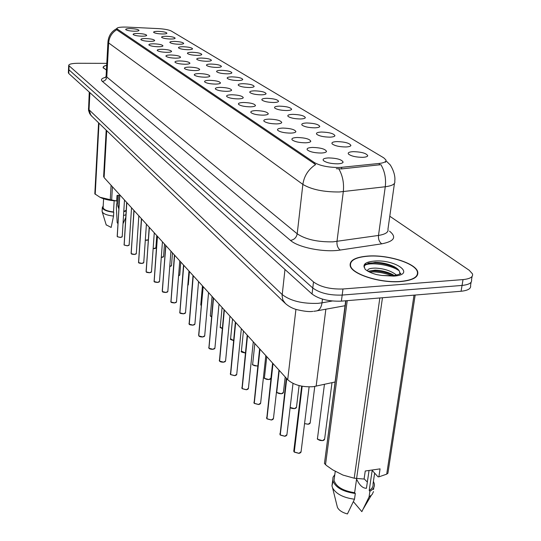 <?xml version="1.0" encoding="UTF-8"?>
<svg xmlns="http://www.w3.org/2000/svg" width="541" height="541" viewBox="0 0 541 541"><rect width="100%" height="100%" fill="white"/><g stroke="black" fill="none" stroke-linecap="round" stroke-linejoin="round"><path stroke-width="0.81" d="M337.05 141.586C345.05 141.864 349.669 143.149 350.906 145.448C350.595 146.341 348.891 146.848 345.78 146.969C339.315 146.861 334.771 145.84 332.167 143.899C331.281 142.554 332.904 141.783 337.05 141.586M321.557 132.038C329.313 132.315 333.77 133.532 334.933 135.696C334.629 136.555 332.931 137.035 329.848 137.15C323.545 137.029 319.156 136.061 316.688 134.229C315.856 132.944 317.479 132.22 321.557 132.038M306.842 122.976C314.368 123.247 318.676 124.403 319.778 126.445C319.46 127.27 317.777 127.73 314.72 127.825C308.58 127.703 304.333 126.777 301.979 125.045C301.202 123.821 302.825 123.132 306.842 122.976M292.843 114.347C300.154 114.624 304.326 115.72 305.361 117.647C305.05 118.438 303.373 118.878 300.336 118.966C294.358 118.837 290.24 117.952 288.001 116.308C287.271 115.145 288.887 114.489 292.843 114.347M279.514 106.137C286.615 106.408 290.659 107.456 291.64 109.275C291.329 110.039 289.665 110.459 286.656 110.533C280.82 110.398 276.83 109.553 274.693 107.99C274.01 106.881 275.619 106.266 279.514 106.137M266.808 98.306C273.712 98.577 277.628 99.571 278.568 101.295C278.25 102.033 276.6 102.438 273.618 102.499C267.917 102.357 264.049 101.546 262.006 100.065C261.371 99.003 262.967 98.421 266.808 98.306M254.683 90.834C261.398 91.098 265.198 92.051 266.091 93.688C265.773 94.398 264.136 94.783 261.181 94.837C255.616 94.689 251.856 93.911 249.901 92.504C249.3 91.49 250.896 90.935 254.683 90.834M243.092 83.693C249.631 83.956 253.323 84.869 254.175 86.418C253.857 87.108 252.234 87.473 249.3 87.52C243.863 87.371 240.211 86.621 238.338 85.282C237.776 84.308 239.359 83.781 243.092 83.693M232.008 76.863C238.378 77.126 241.969 77.992 242.781 79.473C242.463 80.136 240.853 80.481 237.945 80.528C232.63 80.372 229.073 79.655 227.281 78.371C226.753 77.437 228.329 76.937 232.008 76.863M221.391 70.323C227.605 70.587 231.095 71.419 231.879 72.825C231.562 73.461 229.966 73.799 227.085 73.833C221.878 73.671 218.422 72.981 216.698 71.757C216.204 70.864 217.766 70.391 221.391 70.323M211.22 64.061C217.279 64.318 220.681 65.116 221.431 66.455C221.113 67.07 219.531 67.395 216.677 67.415C211.585 67.26 208.211 66.59 206.561 65.427C206.094 64.568 207.649 64.109 211.22 64.061M201.468 58.049C207.379 58.306 210.692 59.07 211.409 60.349C211.098 60.944 209.529 61.255 206.703 61.275C201.719 61.106 198.432 60.47 196.836 59.348C196.403 58.529 197.945 58.09 201.468 58.049M192.102 52.281C197.878 52.531 201.11 53.268 201.8 54.485C201.489 55.067 199.927 55.358 197.127 55.371C192.244 55.209 189.039 54.587 187.511 53.518C187.098 52.727 188.626 52.315 192.102 52.281M183.108 46.736C188.748 46.986 191.899 47.696 192.569 48.859C192.258 49.42 190.709 49.704 187.937 49.711C183.149 49.542 180.025 48.947 178.544 47.919C178.158 47.155 179.68 46.763 183.108 46.736M174.459 41.407C179.97 41.657 183.047 42.34 183.69 43.456C183.379 43.99 181.85 44.261 179.098 44.267C174.412 44.098 171.355 43.523 169.928 42.536C169.57 41.806 171.078 41.427 174.459 41.407M166.134 36.281C171.531 36.524 174.533 37.18 175.149 38.249C174.844 38.769 173.33 39.033 170.604 39.033C166.006 38.857 163.017 38.303 161.644 37.356C161.299 36.653 162.8 36.288 166.134 36.281M158.121 31.337C163.396 31.588 166.337 32.217 166.932 33.244C166.628 33.752 165.12 33.995 162.422 33.988C157.911 33.819 154.99 33.278 153.664 32.372C153.34 31.689 154.827 31.344 158.121 31.337M353.374 151.649C361.645 151.926 366.433 153.286 367.745 155.734C367.44 156.66 365.723 157.188 362.592 157.323C355.944 157.228 351.244 156.153 348.499 154.097C347.545 152.684 349.168 151.865 353.374 151.649M312.509 147.429C320.664 147.693 325.337 149.018 326.521 151.399C326.176 152.352 324.37 152.9 321.104 153.035C314.537 152.941 309.952 151.899 307.342 149.911C306.416 148.477 308.14 147.646 312.509 147.429M297.28 137.495C305.185 137.759 309.689 139.01 310.805 141.248C310.46 142.168 308.668 142.682 305.428 142.804C299.038 142.709 294.608 141.715 292.126 139.842C291.268 138.476 292.985 137.691 297.28 137.495M282.835 128.068C290.497 128.332 294.852 129.522 295.907 131.625C295.555 132.511 293.777 133.005 290.564 133.113C284.343 133.005 280.055 132.058 277.702 130.286C276.897 128.988 278.608 128.251 282.835 128.068M269.114 119.115C276.546 119.378 280.759 120.508 281.753 122.496C281.408 123.341 279.643 123.815 276.458 123.909C270.399 123.788 266.24 122.888 264.001 121.211C263.251 119.974 264.955 119.277 269.114 119.115M256.062 110.601C263.278 110.864 267.355 111.933 268.302 113.813C267.957 114.624 266.206 115.077 263.048 115.159C257.137 115.037 253.107 114.178 250.97 112.582C250.273 111.405 251.971 110.743 256.062 110.601M243.626 102.492C250.639 102.749 254.595 103.771 255.494 105.549C255.149 106.334 253.411 106.76 250.287 106.834C244.518 106.705 240.61 105.88 238.567 104.366C237.912 103.243 239.602 102.614 243.626 102.492M231.771 94.756C238.595 95.02 242.436 95.987 243.288 97.671C242.943 98.428 241.218 98.834 238.121 98.902C232.488 98.76 228.694 97.975 226.747 96.535C226.131 95.459 227.808 94.871 231.771 94.756M220.458 87.378C227.098 87.635 230.824 88.562 231.636 90.158C231.291 90.881 229.587 91.273 226.523 91.334C221.019 91.186 217.333 90.435 215.46 89.062C214.885 88.034 216.556 87.473 220.458 87.378M209.644 80.325C216.109 80.575 219.734 81.468 220.512 82.983C220.167 83.679 218.476 84.058 215.44 84.105C210.064 83.956 206.473 83.226 204.681 81.921C204.146 80.94 205.803 80.406 209.644 80.325M199.304 73.576C205.607 73.833 209.13 74.678 209.874 76.119C209.529 76.795 207.852 77.153 204.85 77.194C199.588 77.038 196.099 76.342 194.375 75.098C193.874 74.158 195.517 73.65 199.304 73.576M189.397 67.118C195.544 67.368 198.973 68.18 199.69 69.552C199.345 70.202 197.688 70.546 194.706 70.58C189.56 70.425 186.165 69.755 184.515 68.565C184.041 67.659 185.671 67.179 189.397 67.118M179.91 60.923C185.908 61.174 189.249 61.958 189.932 63.263C189.593 63.892 187.943 64.217 185.002 64.244C179.964 64.088 176.65 63.439 175.061 62.303C174.615 61.437 176.231 60.977 179.91 60.923M170.807 54.986C176.657 55.236 179.916 55.987 180.572 57.231C180.234 57.84 178.611 58.151 175.69 58.171C170.753 58.009 167.527 57.387 165.999 56.298C165.58 55.466 167.183 55.026 170.807 54.986M162.07 49.285C167.784 49.535 170.963 50.252 171.598 51.449C171.26 52.031 169.644 52.328 166.756 52.342C161.921 52.179 158.77 51.578 157.296 50.536C156.91 49.738 158.499 49.319 162.07 49.285M153.671 43.807C159.257 44.051 162.361 44.747 162.969 45.89C162.638 46.452 161.035 46.742 158.175 46.749C153.441 46.58 150.364 45.999 148.944 44.998C148.579 44.234 150.155 43.835 153.671 43.807M145.597 38.539C151.061 38.783 154.09 39.452 154.679 40.541C154.347 41.089 152.765 41.366 149.931 41.366C145.286 41.204 142.283 40.636 140.91 39.676C140.565 38.938 142.127 38.56 145.597 38.539M137.833 33.474C143.176 33.718 146.131 34.36 146.706 35.402C146.374 35.936 144.805 36.2 141.999 36.193C137.448 36.024 134.506 35.483 133.181 34.556C132.856 33.846 134.405 33.481 137.833 33.474M130.347 28.592C135.581 28.835 138.469 29.457 139.023 30.458C138.692 30.972 137.144 31.222 134.364 31.216C129.894 31.047 127.02 30.519 125.742 29.627C125.438 28.944 126.973 28.599 130.347 28.592M328.583 157.911C337.009 158.182 341.851 159.581 343.116 162.117C342.778 163.112 340.958 163.686 337.665 163.835C330.916 163.754 326.162 162.665 323.403 160.549C322.416 159.034 324.14 158.155 328.583 157.911M334.98 382.02L313.259 386.693C302.176 387.309 293.655 384.982 287.704 379.714L104.109 177.59L103.642 176.19M341.716 167.311L339.004 167.494C328.509 167.487 320.313 165.85 314.422 162.577L116.741 28.659C117.032 27.415 120.535 26.901 127.263 27.118L158.229 28.605C164.444 28.991 168.799 29.796 171.294 31.033L383.725 157.823L385.895 159.906C386.409 161.671 384.245 162.848 379.397 163.423L341.716 167.311L341.513 168.907L336.333 168.697M243.281 97.678L243.017 98.036M400.888 281.543C413.155 280.285 418.761 277.033 417.699 271.785C415.616 263.082 387.383 254.439 367.684 256.076C355.268 257.151 349.439 260.377 350.203 265.759C351.596 274.213 380.594 283.464 400.888 281.543M385.963 160.751L389.608 164.322C389.344 163.247 396.032 172.897 394.754 181.215C395.518 183.96 392.36 185.806 385.266 186.753L339.268 191.981C323.619 192.062 311.488 189.539 302.865 184.413C304.11 175.953 308.37 169.333 315.653 164.545L117.187 30.1L116.741 28.659M389.297 264.671L381.419 263.433M68.531 68.896L68.917 69.775L312.772 287.988C319.812 293.114 329.611 295.481 342.183 295.075L462.055 285.432C469.067 284.701 472.225 282.787 471.536 279.677C472.225 282.787 469.067 284.701 462.055 285.432L342.183 295.075C329.611 295.481 319.812 293.114 312.772 287.988L68.917 69.775L68.531 68.896M116.809 29.674C111.879 32.73 109.16 37.146 108.646 42.942L302.865 184.413L297.205 233.807C305.631 239.44 317.567 242.118 332.999 241.841L378.49 235.443L385.266 186.753C386.213 178.584 384.759 171.22 380.911 164.66L341.513 168.907M106.685 65.224C104.149 65.86 102.959 66.671 103.108 67.659L106.421 70.087M106.787 63.358L78.1 63.277C72.021 63.351 68.883 64.075 68.687 65.447L313.51 281.942C320.563 287.021 330.389 289.367 342.98 288.989L463.028 279.589C470.055 278.879 473.213 276.985 472.509 273.908L469.216 270.27L389.791 216.231M394.098 266.632L391.265 265.888L394.098 266.632M68.369 72.609L68.754 73.495L312.042 294.013C319.062 299.187 328.84 301.56 341.391 301.141L461.081 291.254C468.087 290.51 471.245 288.563 470.562 285.425L471.096 282.253M293.831 450.667L294.189 451.884M294.263 452.046L302.169 386.26M294.04 451.789L302.013 386.227M279.853 433.733L280.184 434.849M280.265 435.005L286.737 378.653M280.049 434.761L286.602 378.504M266.557 417.618L266.869 418.653M266.95 418.802L273.022 363.552M266.74 418.565L272.901 363.417M253.891 402.267L254.189 403.221M254.27 403.363L259.978 349.188M254.067 403.133L259.856 349.053M241.82 387.62L242.097 388.512M242.172 388.641L247.541 335.501M241.976 388.424L247.426 335.373M367.853 256.204C355.559 257.266 349.797 260.458 350.548 265.787C351.934 274.152 380.621 283.301 400.712 281.408C412.851 280.157 418.396 276.938 417.348 271.744C415.285 263.136 387.342 254.574 367.853 256.204M356.343 478.548C359.285 485.094 362.653 488.334 366.44 488.28L369.057 470.46M367.353 482.078L364.12 478.799M367.562 271.021C367.285 269.107 369.916 268.133 375.461 268.106C384.252 268.539 391.332 270.926 396.702 275.247M368.184 271.271L375.177 270.128C381.324 270.365 387.099 271.819 392.516 274.49L394.423 275.646M381.865 275.47L393.023 275.788C399.738 274.328 402.112 273.435 400.157 273.124L399.691 273.198C399.941 271.007 398.19 268.877 394.43 266.808C388.58 263.947 382.149 262.466 375.143 262.358L365.648 264.339L364.174 266.497L365.074 269.208C367.501 271.386 371.424 273.198 376.827 274.639L381.865 275.47L393.801 276.106C416.753 274.625 395.579 259.112 374.223 261.093C366.44 261.817 363.099 263.9 364.194 267.335M345.692 300.782L324.451 463.515L326.69 465.666L332.756 469.886L342.967 475.079L354.199 478.21L364.086 479.055L365.256 471.015L380.066 468.864L378.869 476.864L386.707 474.146L414.027 295.136M334.453 477.162L334.027 480.313C336.035 486.717 342.906 490.849 354.632 492.702L356.654 478.589M334.798 474.64L333.019 477.25L332.729 480.219C334.967 487.211 342.5 491.634 355.315 493.493L354.632 492.702M333.019 481.429L331.964 485.865L332.587 487.908C336.123 493.994 343.427 497.761 354.497 499.215L355.315 493.493M336.996 505.632L337.435 507.397C338.991 510.386 342.318 512.57 347.43 513.95L354.497 499.215M324.451 463.515L345.929 300.762M347.221 300.661L325.506 464.746M415.177 295.041L387.911 473.253L386.707 474.146M382.467 297.746L356.593 478.582M354.199 478.21L379.843 297.963M378.869 476.864L377.997 476.79L372.181 470.406L369.212 490.484C372.14 488.712 373.425 486.487 373.053 483.796L374.642 473.105M369.212 490.484L369.909 491.269C373.276 489.368 374.764 486.92 374.358 483.938L373.418 481.328M369.909 491.269L369.063 496.963L372.1 494.542L373.506 491.559M369.063 496.963L361.848 511.651L353.381 501.656M364.593 265.388C369.855 261.898 390.291 264.468 399.123 270.723M369.422 272.015C376.556 271.494 384.164 272.772 392.252 275.836M367.887 263.298C376.725 261.993 386.26 263.589 396.499 268.079M368.448 271.122C376.651 270.324 385.266 271.839 394.294 275.66M106.678 65.305C104.291 65.928 103.175 66.719 103.317 67.666L106.428 70.005M119.013 206.141L117.789 205.918L118.844 208.894M118.425 195.348L117.789 205.918M100.085 197.323L100.443 197.506C104.427 199.406 109.749 200.542 116.41 200.914L110.256 199.69L111.088 185.265M98.59 122.793L94.824 193.847L99.97 197.262L110.256 199.69M103.128 207.189L103.101 207.636C103.798 209.746 107.26 211.186 113.502 211.964L114.158 200.772M103.203 205.938L102.296 207.609C103.081 209.915 106.902 211.463 113.752 212.255L113.502 211.964M102.114 210.922L102.222 211.883C103.541 213.986 107.307 215.386 113.529 216.075L113.752 212.255M106.178 224.819L111.155 227.45L113.529 216.075M98.989 123.186L95.216 194.307M112.433 186.753L111.669 199.872M123.788 211.362L126.175 210.348M116.863 204.025L117.377 195.389M123.767 211.734L126.141 210.929M123.531 215.541L125.904 214.73M117.958 223.602L117.174 222.682L116.376 207.751L116.599 204.004M119.669 195.294L117.032 195.402L116.714 200.725M230.29 373.642L230.554 374.467M230.628 374.595L235.687 322.45M230.439 374.379L235.578 322.328M219.274 360.279L219.504 361.043M219.599 361.165L224.366 309.979M219.416 360.955L224.258 309.865M208.731 347.491L208.954 348.208M212.897 349.317L208.968 348.242L213.539 298.064M208.867 348.12L213.438 297.956M198.642 335.244L203.186 286.662M198.77 335.826L203.085 286.554M204.674 336.042L202.713 336.989L198.858 335.914L202.74 336.935L204.701 335.778L208.562 292.586M188.971 323.504L189.181 324.133M189.262 324.242L193.265 275.741M189.093 324.052L193.171 275.639M179.7 312.245L179.896 312.833M183.548 313.827L179.896 312.854L183.757 265.273M179.808 312.752L183.67 265.178M170.794 301.432L170.976 301.986M174.554 302.946L170.976 302L174.635 255.23M170.895 301.905L174.554 255.136M162.232 291.044L165.877 245.587M162.334 291.477L165.796 245.499M167.48 292.025L165.931 292.485L162.415 291.579L165.945 292.438L167.832 291.45L170.936 251.159M154.009 281.05L154.178 281.536M159.487 281.604L157.607 282.443L154.171 281.55L157.458 236.322M154.097 281.455L157.377 236.234M146.09 271.433L149.363 227.403M146.171 271.812L149.282 227.321M149.593 272.759L146.246 271.9L149.627 272.711L151.487 271.798L154.273 232.813M138.462 262.169L138.618 262.601M141.891 263.447L138.618 262.615L141.566 218.828M138.543 262.527L141.499 218.747M131.111 253.242L134.06 210.564M131.192 253.573L133.992 210.483M136.312 253.702L134.479 254.473L131.26 253.661L134.499 254.419L136.325 253.567L138.834 215.818M124.024 244.633L124.166 245.019M127.311 245.81L124.166 245.026L126.824 202.598M124.099 244.945L126.763 202.523M117.187 236.322L119.852 194.916M117.262 236.62L119.784 194.841M122.212 236.735L120.42 237.465L117.323 236.694L120.44 237.411L122.225 236.62L124.491 200.021M325.851 309.209L316.133 386.22M379.397 163.423L379.187 164.985M117.241 29.221L117.187 30.1M314.422 162.577L314.274 163.862M295.927 309.364L287.704 379.714M106.712 130.658L104.109 177.59M102.296 81.346C104.886 81.076 106.388 79.635 106.787 77.011L297.205 233.807C296.414 237.607 294.169 239.798 290.476 240.393L102.296 81.346C100.498 79.669 101.634 78.31 105.691 77.275M106.117 75.605L106.787 77.011L108.646 42.942L107.97 41.691M338.855 168.927C342.69 175.676 344.171 183.257 343.298 191.67L336.982 241.442C336.739 245.384 337.827 248.251 340.248 250.043C324.417 252.681 298.274 247.535 290.476 240.393M389.513 231.156C396.905 237.107 394.328 241.333 381.79 243.829L340.248 250.043M69.079 66.043L68.754 73.495M313.51 281.942L312.042 294.013M342.98 288.989L341.391 301.141M463.028 279.589L461.081 291.254M381.79 243.829C379.315 242.097 378.22 239.298 378.49 235.443C385.51 234.294 388.668 232.19 387.965 229.127L394.443 183.413M88.447 108.295L89.042 109.769L282.165 294.547C290.463 300.931 302.405 303.866 317.986 303.345L322.017 302.832L322.477 299.132M284.979 269.479L282.091 295.826L282.862 300.018L285.547 303.69M313.78 311.291L315.856 311.021C319.143 310.71 321.198 307.978 322.017 302.832L332.275 301.006M312.867 311.373C309.364 311.947 303.88 311.325 296.421 309.52C291.782 308.208 287.758 305.875 284.35 302.507L90.908 115.368L89.042 109.769L89.894 92.653M89.258 92.078L88.514 110.303L89.691 113.691L91.923 116.349M294.176 451.958L298.99 453.317L301.08 451.688L309.107 386.903M300.208 452.973L298.984 453.358M298.93 453.365L294.365 452.141M317.533 438.007L317.472 438.501C318.162 439.989 319.887 440.685 322.639 440.597L324.62 439.076L332.005 382.683M322.571 440.645L318.013 439.393M323.809 440.266L322.625 440.638M280.177 434.917L284.857 436.222L286.926 434.666L293.012 383.413M286.128 435.857L284.843 436.262M286.858 435.174L284.816 436.283L280.353 435.092M266.862 418.714L271.406 419.965L273.462 418.477L278.967 370.098M272.732 419.579L271.393 420.005L266.882 418.775M271.345 420.005L267.024 418.869M254.182 403.275L258.598 404.479L260.64 403.052L265.82 355.62M259.971 404.08L258.584 404.519M258.544 404.519L254.331 403.424M242.091 388.56L246.385 389.709L248.414 388.343L253.289 341.824M247.792 389.304L246.378 389.75M246.331 389.757L242.226 388.695M304.563 423.589L308.242 424.205L310.209 422.751L314.767 386.484M308.181 424.252L304.563 423.623L308.208 424.266L310.142 423.231M309.472 423.86L308.235 424.245M294.48 408.638L290.159 407.474L294.541 408.59L296.495 407.197L299.099 385.591M295.812 408.232L294.527 408.631M276.809 391.542L276.769 391.914C277.371 393.172 278.933 393.774 281.469 393.706L283.416 392.374L285.202 376.962M281.415 393.753L277.208 392.631M282.781 393.334L281.462 393.747M369.78 263.007L368.577 263.095M230.547 374.507L234.733 375.616L236.742 374.311L241.333 328.664M236.167 375.204L234.72 375.657M234.679 375.664L230.676 374.636M219.518 361.084L223.595 362.145L225.59 360.894L229.918 316.1M225.056 361.733L223.582 362.193C221.553 362.22 220.207 361.868 219.531 361.138M223.548 362.193L219.632 361.199M208.968 348.242L212.938 349.263L214.919 348.066L219.01 304.083M214.425 348.844L212.931 349.31C210.956 349.337 209.644 348.992 208.982 348.296M264.475 377.456L264.434 377.787C265.009 378.991 266.53 379.559 268.999 379.505L270.926 378.22L272.617 363.106L266.754 418.612M268.945 379.552L264.847 378.463M270.344 379.119L268.985 379.545C265.076 378.876 263.568 378.287 264.434 377.787L266.754 356.647M252.681 363.992L252.647 364.296C253.195 365.432 254.676 365.98 257.083 365.926L257.793 365.804L257.07 365.973M254.838 343.528L252.647 364.296C251.802 364.762 253.262 365.324 257.049 365.987L253.032 364.932M241.401 351.109L245.377 352.969M245.371 353.016L241.732 351.981M204.241 336.509L202.726 336.975M189.181 324.16L192.968 325.114L194.909 324.005L198.561 281.577M194.483 324.695L192.954 325.161M194.882 324.242L192.941 325.175L189.282 324.255M179.896 312.854L183.588 313.78L185.516 312.712L188.971 271.021M185.117 313.354L183.582 313.821M170.976 302L174.594 302.892L176.501 301.871L179.774 260.89M176.123 302.473L174.581 302.94M230.601 338.767L233.556 340.512M232.535 318.98L230.581 339.024C229.729 339.139 230.716 339.653 233.55 340.573L230.919 339.586M220.255 326.947L222.283 328.475M210.327 315.599L211.524 316.83M211.524 316.87L210.611 316.316M200.799 304.711L201.063 305.374M154.171 281.55L157.627 282.382L159.5 281.435L162.442 241.807M159.176 281.976L157.62 282.436M151.176 272.306L149.62 272.759C147.274 272.576 146.158 272.306 146.266 271.954M138.618 262.615L141.925 263.393L143.764 262.513L146.408 224.157M143.473 262.994L141.918 263.447M136.048 254.02L134.493 254.466M124.166 245.026L127.345 245.763L129.15 244.945L131.531 207.778M128.886 245.371L127.331 245.81L124.18 245.073M121.975 237.026L120.427 237.458M187.788 285.276L188.329 284.62L189.418 271.508M187.998 285.161L188.315 284.803M178.584 275.727L179.761 274.909L180.795 262.013M179.443 275.423L178.584 275.768L179.74 275.078M169.759 266.422L171.504 265.557L172.491 252.87M171.206 266.044L169.759 266.47L171.49 265.712M161.286 257.394L163.551 256.542L164.484 244.059M161.752 257.435L163.538 256.691M163.274 257.002L161.773 257.428M153.144 248.65L155.882 247.859L156.768 235.565M154.097 248.711L155.619 248.292M145.306 240.184L148.295 239.832M146.712 240.299L145.299 240.231L148.295 239.866M148.227 239.879L146.733 240.299M350.392 146.07L350.906 145.448M334.48 136.264L334.933 135.696M319.366 126.952L319.778 126.445M304.996 118.114L305.361 117.647M291.315 109.695L291.64 109.275M278.27 101.681L278.568 101.295M265.827 94.039L266.091 93.688M367.17 156.423L367.745 155.734M325.993 152.055L326.521 151.399M310.331 141.843L310.805 141.248M295.481 132.166L295.907 131.625M281.381 122.976L281.753 122.496M267.964 114.252L268.302 113.813M255.19 105.948L255.494 105.549M342.521 162.848L343.116 162.117M385.699 161.286L385.564 162.273M106.192 130.151L103.615 176.643M105.299 77.803L106.097 76.051L107.943 42.083C108.477 35.902 111.405 31.425 116.734 28.646M68.687 65.447L68.362 72.886M472.083 276.458L471.536 279.677M345.036 305.726L317.276 310.757M300.999 452.249L298.95 453.378L294.196 452.019M301.668 386.166L293.77 451.174L294.054 451.843M324.438 384.374L317.472 438.501C316.722 439.204 318.426 439.921 322.598 440.658L324.532 439.61M286.317 378.193L280.062 434.815M284.816 436.283L280.197 434.978M273.401 418.93L271.366 420.026M260.586 403.464L258.564 404.533L254.196 403.336M259.612 348.789L254.074 403.187M248.366 388.722L246.351 389.77L242.104 388.614M247.21 335.129L241.989 388.472M290.152 407.515C290.652 408.171 292.099 408.55 294.5 408.651L296.434 407.637M279.224 370.375L276.769 391.914C275.91 392.462 277.465 393.084 281.435 393.767L283.356 392.773M350.453 266.476L350.548 265.787M334.027 480.313L335.237 471.38M331.964 485.865L332.729 480.219M337.435 507.397L332.587 487.908M373.513 489.578L373.824 487.529M363.464 508.574L371.194 495.482M394.43 266.808L396.14 267.829M394.118 275.443L392.516 274.49M103.297 68.098L103.317 67.666M100.443 197.506L99.97 197.269M103.101 207.636L103.595 198.777M102.087 211.403L102.296 207.609M106.259 225.083L102.222 211.883M123.023 223.751L125.722 217.61M236.701 374.649L234.699 375.677L230.561 374.568M235.369 322.098L230.452 374.426M225.55 361.205L223.561 362.206M224.069 309.655L219.423 361.009M214.885 348.35L212.911 349.324M213.262 297.76L208.88 348.167M270.879 378.585L268.965 379.559M257.786 365.851L257.049 365.987M243.443 330.984L241.374 351.386C240.502 351.751 241.834 352.299 245.371 353.023M202.922 286.378L198.777 335.88M202.713 336.989C200.799 336.996 199.521 336.671 198.878 336.002M193.022 275.477L189.1 324.1M192.941 325.175C190.344 324.958 189.093 324.641 189.194 324.215M185.495 312.928L183.561 313.834C181.025 313.631 179.801 313.32 179.91 312.908M183.527 265.022L179.815 312.799M176.481 302.074L174.567 302.953C172.112 302.757 170.922 302.46 170.997 302.054M174.418 254.994L170.909 301.946M167.818 291.64L165.918 292.498C163.497 292.302 162.334 292.012 162.428 291.633M165.674 245.364L162.341 291.525M222.087 307.471L220.234 327.183C219.714 327.291 220.397 327.745 222.283 328.529M212.065 296.441L210.307 315.816L211.524 316.884M202.449 285.851L200.779 304.908L201.245 305.564M157.262 236.106L154.111 281.503M157.607 282.443C155.24 282.253 154.097 281.976 154.192 281.604M151.473 271.954L149.607 272.765M149.181 227.206L146.185 271.859M143.75 262.662L141.904 263.453C139.625 263.271 138.537 263.007 138.631 262.662M141.397 218.638L138.557 262.568M133.898 210.381L131.199 253.621M134.479 254.473C132.254 254.297 131.186 254.04 131.274 253.709M129.137 245.066L127.324 245.817M126.668 202.429L124.112 244.985M119.703 194.753L117.269 236.66M120.42 237.465L117.336 236.742M155.869 247.988L154.111 248.718"/></g></svg>
